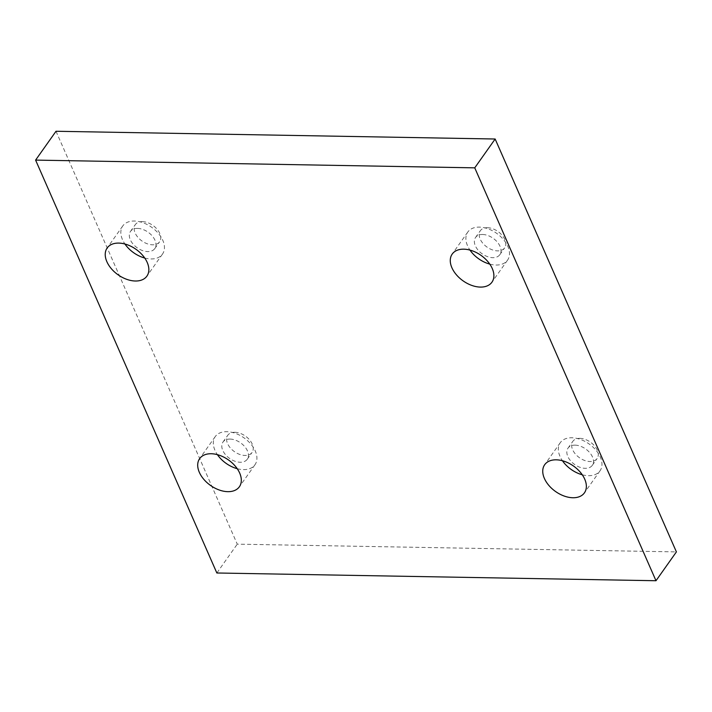 <?xml version="1.0" encoding="UTF-8"?>
<svg xmlns="http://www.w3.org/2000/svg" width="712" height="712" viewBox="0 0 712 712"><rect width="100%" height="100%" fill="white"/><g stroke="black" fill="none" stroke-linecap="round" stroke-linejoin="round"><path stroke-width="0.53" stroke-dasharray="3.56 2.67" d="M487.409 227.707A14.881 9.523 35.3 0 1 502.076 235.227A14.881 9.523 35.3 0 1 504.63 247.892A14.881 9.523 35.3 0 1 486.99 247.064A14.881 9.523 35.3 0 1 480.351 230.697A14.881 9.523 35.3 0 1 487.409 227.707M579.88 438.361A14.881 9.523 35.3 0 1 594.547 445.89A14.881 9.523 35.3 0 1 597.101 458.546A14.881 9.523 35.3 0 1 579.461 457.727A14.881 9.523 35.3 0 1 572.822 441.36A14.881 9.523 35.3 0 1 579.88 438.361M234.835 432.282A14.881 9.523 35.3 0 1 249.503 439.802A14.881 9.523 35.3 0 1 252.066 452.467A14.881 9.523 35.3 0 1 234.417 451.639A14.881 9.523 35.3 0 1 227.778 435.272A14.881 9.523 35.3 0 1 234.835 432.282M142.364 221.628A14.881 9.523 35.3 0 1 157.032 229.148A14.881 9.523 35.3 0 1 159.595 241.804A14.881 9.523 35.3 0 1 141.946 240.985A14.881 9.523 35.3 0 1 135.307 224.618A14.881 9.523 35.3 0 1 142.364 221.628M56.008 131.266L237.256 544.155L676.4 551.898M216.849 572.991L237.256 544.155M137.558 228.41A14.881 9.523 35.3 0 1 152.235 235.939A14.881 9.523 35.3 0 1 154.789 248.595A14.881 9.523 35.3 0 1 137.14 247.767A14.881 9.523 35.3 0 1 130.501 231.4A14.881 9.523 35.3 0 1 137.558 228.41M144.75 258.038A24.341 15.584 -144.7 0 0 162.514 254.059A24.341 15.584 -144.7 0 0 151.647 227.279A24.341 15.584 -144.7 0 0 122.775 225.935A24.341 15.584 -144.7 0 0 122.482 239.641A24.341 15.584 -144.7 0 0 124.938 244.011M230.029 439.073A14.881 9.523 35.3 0 1 244.706 446.593A14.881 9.523 35.3 0 1 247.26 459.249A14.881 9.523 35.3 0 1 229.611 458.43A14.881 9.523 35.3 0 1 222.972 442.063A14.881 9.523 35.3 0 1 230.029 439.073M237.221 468.692A24.341 15.584 -144.7 0 0 254.985 464.722A24.341 15.584 -144.7 0 0 244.118 437.933A24.341 15.584 -144.7 0 0 215.246 436.59A24.341 15.584 -144.7 0 0 214.953 450.296A24.341 15.584 -144.7 0 0 217.409 454.665M575.073 445.151A14.881 9.523 35.3 0 1 589.75 452.672A14.881 9.523 35.3 0 1 592.304 465.328A14.881 9.523 35.3 0 1 574.655 464.509A14.881 9.523 35.3 0 1 568.016 448.142A14.881 9.523 35.3 0 1 575.073 445.151M582.265 474.771A24.341 15.584 -144.7 0 0 600.029 470.801A24.341 15.584 -144.7 0 0 589.162 444.012A24.341 15.584 -144.7 0 0 560.291 442.668A24.341 15.584 -144.7 0 0 559.997 456.383A24.341 15.584 -144.7 0 0 562.453 460.753M482.603 234.488A14.881 9.523 35.3 0 1 497.27 242.018A14.881 9.523 35.3 0 1 499.833 254.673A14.881 9.523 35.3 0 1 482.184 253.855A14.881 9.523 35.3 0 1 475.545 237.488A14.881 9.523 35.3 0 1 482.603 234.488M489.794 264.116A24.341 15.584 -144.7 0 0 507.558 260.138A24.341 15.584 -144.7 0 0 496.691 233.358A24.341 15.584 -144.7 0 0 467.82 232.014A24.341 15.584 -144.7 0 0 467.526 245.72A24.341 15.584 -144.7 0 0 469.973 250.09M154.789 248.595L159.595 241.804M130.501 231.4L135.307 224.618M122.775 225.935L107.165 247.99M162.514 254.059L146.912 276.114M247.26 459.249L252.066 452.467M222.972 442.063L227.778 435.272M215.246 436.59L199.636 458.644M254.985 464.722L239.383 486.768M592.304 465.328L597.101 458.546M568.016 448.142L572.822 441.36M560.291 442.668L544.68 464.722M600.029 470.801L584.427 492.846M499.833 254.673L504.63 247.892M475.545 237.488L480.351 230.697M467.82 232.014L452.209 254.068M507.558 260.138L491.947 282.192"/><path stroke-width="1.07" d="M655.992 580.734L676.4 551.898L495.152 139.009L56.008 131.266L35.6 160.102L216.849 572.991L655.992 580.734L474.744 167.845L495.152 139.009M474.744 167.845L35.6 160.102M451.915 267.774A24.341 15.584 35.3 0 1 452.209 254.068A24.341 15.584 35.3 0 1 481.081 255.412A24.341 15.584 35.3 0 1 491.947 282.192A24.341 15.584 35.3 0 1 471.709 285.387A24.341 15.584 35.3 0 1 451.915 267.774M544.386 478.428A24.341 15.584 35.3 0 1 544.68 464.722A24.341 15.584 35.3 0 1 573.552 466.066A24.341 15.584 35.3 0 1 584.427 492.846A24.341 15.584 35.3 0 1 564.18 496.042A24.341 15.584 35.3 0 1 544.386 478.428M199.342 472.35A24.341 15.584 35.3 0 1 199.636 458.644A24.341 15.584 35.3 0 1 228.516 459.988A24.341 15.584 35.3 0 1 239.383 486.768A24.341 15.584 35.3 0 1 219.136 489.963A24.341 15.584 35.3 0 1 199.342 472.35M106.871 261.696A24.341 15.584 35.3 0 1 107.165 247.99A24.341 15.584 35.3 0 1 136.036 249.333A24.341 15.584 35.3 0 1 146.912 276.114A24.341 15.584 35.3 0 1 126.665 279.309A24.341 15.584 35.3 0 1 106.871 261.696M124.938 244.011A24.341 15.584 -144.7 0 0 144.75 258.038M217.409 454.665A24.341 15.584 -144.7 0 0 237.221 468.692M562.453 460.753A24.341 15.584 -144.7 0 0 582.265 474.771M469.973 250.09A24.341 15.584 -144.7 0 0 489.794 264.116"/></g></svg>
